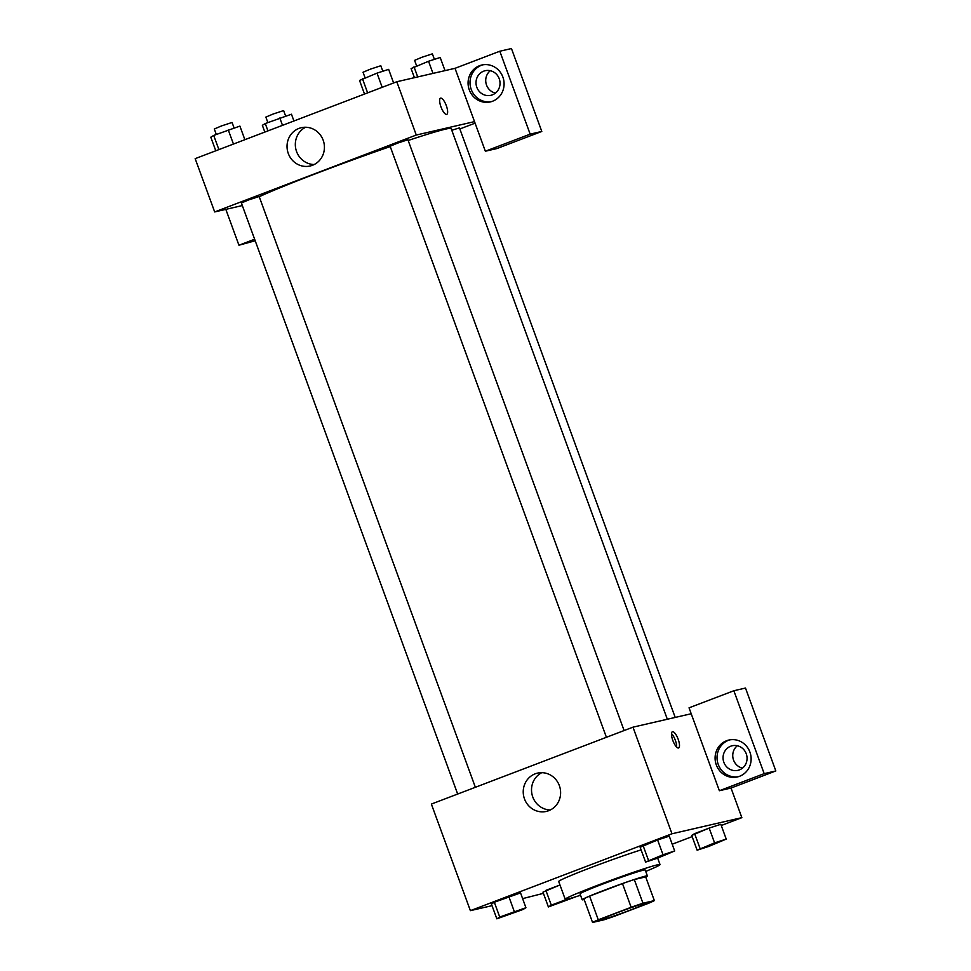<?xml version="1.0" encoding="UTF-8"?>
<svg xmlns="http://www.w3.org/2000/svg" width="971" height="971" viewBox="0 0 971 971"><rect width="100%" height="100%" fill="white"/><g stroke="black" fill="none" stroke-linecap="round" stroke-linejoin="round"><path stroke-width="1.46" d="M645.849 902.981A25.246 1.044 -20.1 0 1 647.159 902.848A25.246 1.044 -20.1 0 1 623.807 912.497A25.246 1.044 -20.1 0 1 599.75 920.205A25.246 1.044 -20.1 0 1 619.34 911.939A25.246 1.044 -20.1 0 1 645.849 902.981M631.15 907.266L598.282 919.804A33.9 1.396 -20.1 0 0 592.553 922.45L603.95 919.828A33.9 1.396 -20.1 0 0 615.76 915.774L648.616 903.248A33.9 1.396 -20.1 0 0 654.345 900.603L642.96 903.224A33.9 1.396 -20.1 0 0 631.15 907.266L622.484 883.586L589.615 896.124L598.282 919.804M654.345 900.603L645.679 876.91L634.294 879.544L642.96 903.224M592.553 922.45L583.887 898.77A33.9 1.396 -20.1 0 1 589.615 896.124M622.484 883.586A33.9 1.396 -20.1 0 1 634.294 879.544M645.715 877.019A34.713 1.432 159.9 0 0 647.378 875.915A34.713 1.432 159.9 0 0 614.291 886.499A34.713 1.432 159.9 0 0 582.187 899.765A34.713 1.432 159.9 0 0 584.166 899.547M582.187 899.765L580.015 893.842A34.713 1.432 -20.1 0 1 606.96 882.481A34.713 1.432 -20.1 0 1 643.421 870.174A34.713 1.432 -20.1 0 1 645.205 869.992L647.378 875.915M580.537 895.262A50.492 2.076 -20.1 0 1 565.207 899.267A50.492 2.076 -20.1 0 1 604.387 882.736A50.492 2.076 -20.1 0 1 657.416 864.833A50.492 2.076 -20.1 0 1 660.025 864.566A50.492 2.076 -20.1 0 1 645.727 871.412M565.207 899.267L558.701 881.498A50.492 2.076 -20.1 0 1 588.62 868.487A50.492 2.076 -20.1 0 1 641.115 849.88M720.834 824.294L709.17 828.081L691.692 835.4L697.129 850.195L708.769 846.421L726.235 839.102L714.583 842.877L697.129 850.195M674.675 850.984L669.274 836.177L657.61 839.964L640.144 847.282L645.581 862.078L657.221 858.303L674.675 850.984L663.035 854.759L645.581 862.078M548.384 906.938L542.971 892.131L559.976 884.982L545.884 890.358L551.297 905.166L548.384 906.938L576.131 896.658M522.604 898.624L543.42 893.344M672.199 844.224L692.153 836.614M721.259 825.508L741.856 817.655L671.981 833.761L470.377 910.652L492.018 905.664M525.93 907.715L499.737 917.049L496.836 918.821L523.029 909.487L525.93 907.715L520.541 892.907L494.324 902.241L491.399 904.025M691.206 713.746L719.377 790.734L764.177 773.644L733.845 690.745L689.046 707.835L691.206 713.746L632.971 727.17L431.367 804.073L470.377 910.652M524.486 798.915A19.651 18.643 77 0 1 537.509 773.122A19.651 18.643 77 0 1 560.085 788.076A19.651 18.643 77 0 1 546.333 811.416A19.651 18.643 77 0 1 524.486 798.915M632.971 727.17L671.981 833.761M541.769 772.673A19.651 18.643 -103 0 0 532.776 797.009A19.651 18.643 -103 0 0 550.363 809.96M678.171 739.234A8.678 2.719 -110.9 0 1 678.595 747.949A8.678 2.719 -110.9 0 1 672.964 740.812A8.678 2.719 -110.9 0 1 672.405 731.733A8.678 2.719 -110.9 0 1 678.171 739.234M719.377 790.734L731.029 788.039L741.856 817.655M676.653 747.124A8.678 2.719 69.1 0 0 675.343 740.303A8.678 2.719 69.1 0 0 671.519 733.651M739.611 776.266A18.934 17.964 77 0 1 737.365 776.946A18.934 17.964 77 0 1 715.603 762.538A18.934 17.964 77 0 1 728.857 740.048A18.934 17.964 77 0 1 750.304 753.265A18.934 17.964 77 0 1 739.611 776.266M729.84 739.853A18.934 17.964 -103 0 0 717.545 762.089A18.934 17.964 -103 0 0 738.324 776.691M723.856 762.32A12.623 11.98 77 0 1 732.219 745.752A12.623 11.98 77 0 1 746.25 753.775A12.623 11.98 77 0 1 737.887 770.355A12.623 11.98 77 0 1 723.856 762.32M742.487 768.122A12.623 11.98 77 0 1 733.081 758.509A12.623 11.98 77 0 1 737.329 745.752M731.029 788.039L775.829 770.95L745.485 688.051L733.845 690.745M764.177 773.644L775.829 770.95M408.172 140.479A107.283 4.418 -20.1 0 1 445.628 129.119A107.283 4.418 -20.1 0 1 451.163 128.56L667.332 719.256M259.245 196.725A107.283 4.418 -20.1 0 1 390.233 146.572M624.11 730.556L407.905 139.751L397.467 143.162L390.124 146.257L606.414 737.305M451.794 130.272L459.453 127.869L675.209 717.435M457.669 794.035L241.378 203L248.734 199.892L259.16 196.494L475.365 787.287M475.086 123.159L459.853 128.961M474.516 121.618L485.354 151.221L530.154 134.132L499.81 51.232L455.011 68.322L474.516 121.618L416.28 135.042L214.676 211.933L242.325 205.561M490.294 70.713A12.623 11.98 -103 0 0 486.058 83.47A12.623 11.98 -103 0 0 495.453 93.082M255.203 240.772L238.939 245.214L225.83 209.372M530.154 134.132L541.794 131.449L511.462 48.55L499.81 51.232M541.794 131.449L496.994 148.539L485.354 151.221M499.228 78.748A12.623 11.98 77 0 1 490.865 95.316A12.623 11.98 77 0 1 476.348 85.703A12.623 11.98 77 0 1 485.184 70.713A12.623 11.98 77 0 1 499.228 78.748M482.805 64.826A18.934 17.964 -103 0 0 470.522 87.05A18.934 17.964 -103 0 0 491.302 101.664M492.588 101.227A18.934 17.964 77 0 1 490.331 101.919A18.934 17.964 77 0 1 468.58 87.499A18.934 17.964 77 0 1 481.834 65.021A18.934 17.964 77 0 1 503.269 78.226A18.934 17.964 77 0 1 492.588 101.227M254.645 239.218L238.939 245.214M455.011 68.322L396.787 81.746L195.171 158.649L214.676 211.933M288.29 153.491A19.651 18.643 77 0 1 301.313 127.699A19.651 18.643 77 0 1 323.901 142.652A19.651 18.643 77 0 1 310.137 165.992A19.651 18.643 77 0 1 288.29 153.491M396.787 81.746L416.28 135.042M305.574 127.25A19.651 18.643 -103 0 0 296.58 151.585A19.651 18.643 -103 0 0 314.167 164.524M446.733 114.372A8.678 2.719 69.1 0 0 446.308 105.645A8.678 2.719 -110.9 0 1 446.733 114.372A8.678 2.719 -110.9 0 1 441.101 107.223A8.678 2.719 -110.9 0 1 440.543 98.156A8.678 2.719 -110.9 0 1 446.308 105.645A8.678 2.719 69.1 0 0 440.543 98.156M393.619 82.948L388.643 69.366L377.003 73.141L359.549 80.459L364.513 94.053M377.003 73.141L382.186 87.317M362.45 78.7L367.633 92.864M365.035 77.704L363.033 72.242L370.388 69.147L380.814 65.737L382.829 71.247M244.874 139.69L239.898 126.096L213.705 135.43L210.804 137.202L215.78 150.784M228.258 129.883L233.441 144.048M213.705 135.43L218.9 149.595M216.29 134.447L214.3 128.973L221.643 125.878L232.069 122.467L234.096 127.99M445.009 70.628L440.203 57.483L428.551 61.258L411.097 68.577L414.423 77.68M428.551 61.258L432.993 73.395M414.01 66.817L417.712 76.927M416.595 65.822L414.593 60.36L421.936 57.265L432.374 53.854L434.389 59.365M293.934 120.974L291.458 114.214L265.265 123.548L262.352 125.32L264.828 132.08M279.818 118.001L282.5 125.332M265.265 123.548L267.947 130.891M267.85 122.564L265.848 117.09L273.203 113.995L283.629 110.585L285.644 116.107M668.521 853.327L651.25 859.833L668.521 853.327M648.482 860.318L643.069 845.51L657.61 839.964L663.035 854.759M643.069 845.51L640.156 847.282M651.238 859.784L669.019 853.278M519.788 910.058L502.493 916.515L519.788 910.058M514.29 911.502L508.877 896.694L494.324 902.241L491.423 904.013L496.836 918.821M494.324 902.241L499.737 917.049M502.493 916.515L520.274 910.009M702.786 847.901L720.555 841.42M720.81 824.294L726.235 839.102M700.042 848.436L694.617 833.628L709.17 828.081L714.583 842.877M694.617 833.628L691.716 835.4M567.501 899.073L551.297 905.166M554.053 904.632L571.822 898.163M657.67 858.121L660.025 864.566"/></g></svg>

